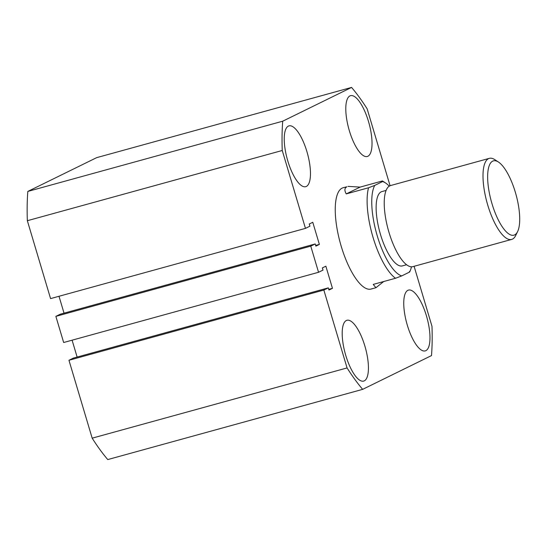 <?xml version="1.0" encoding="UTF-8"?>
<svg xmlns="http://www.w3.org/2000/svg" width="547" height="547" viewBox="0 0 547 547"><rect width="100%" height="100%" fill="white"/><g stroke="black" fill="none" stroke-linecap="round" stroke-linejoin="round"><path stroke-width="0.82" d="M364.302 380.856A31.535 10.475 74.6 0 0 365.143 346.955A31.535 10.475 74.6 0 0 346.935 320.289A31.535 10.475 74.6 0 0 346.319 320.521A31.535 10.475 74.6 0 0 345.478 354.429A31.535 10.475 74.6 0 0 363.687 381.095A31.535 10.475 74.6 0 0 364.302 380.856M306.347 186.452A31.535 10.475 74.6 0 0 307.182 152.545A31.535 10.475 74.6 0 0 288.98 125.878A31.535 10.475 74.6 0 0 288.358 126.118A31.535 10.475 74.6 0 0 287.524 160.018A31.535 10.475 74.6 0 0 305.732 186.684A31.535 10.475 74.6 0 0 306.347 186.452M425.86 350.661A31.535 10.475 74.6 0 0 426.701 316.761A31.535 10.475 74.6 0 0 408.493 290.095A31.535 10.475 74.6 0 0 407.877 290.327A31.535 10.475 74.6 0 0 407.036 324.234A31.535 10.475 74.6 0 0 425.245 350.894A31.535 10.475 74.6 0 0 425.86 350.661M367.905 156.251A31.535 10.475 74.6 0 0 368.746 122.35A31.535 10.475 74.6 0 0 350.538 95.684A31.535 10.475 74.6 0 0 349.923 95.916A31.535 10.475 74.6 0 0 349.082 129.824A31.535 10.475 74.6 0 0 367.29 156.49A31.535 10.475 74.6 0 0 367.905 156.251M409.402 271.456L409.587 272.05L401.717 275.914L395.522 278.266A52.56 17.456 -105.4 0 1 373.054 237.419A52.56 17.456 -105.4 0 1 368.541 187.765L346.244 193.912C344.282 190.377 344.501 188.004 346.901 186.794L343.154 187.717A52.56 17.456 74.6 0 0 342.121 188.113A52.56 17.456 74.6 0 0 340.726 244.612A52.56 17.456 74.6 0 0 371.071 289.055A52.56 17.456 74.6 0 0 372.104 288.666M27.822 191.423L96.675 157.645L351.571 87.424L282.71 121.202L27.822 191.423A180.448 59.938 74.6 0 0 27.35 220.708L282.245 150.487A180.448 59.938 74.6 0 1 282.71 121.202M282.245 150.487L305.465 228.373L50.57 298.6L27.35 220.708M305.465 228.373L309.923 226.191L309.274 224.01L312.775 222.294L319.373 244.413L315.66 245.439M59.001 296.276L64.033 313.157M319.373 244.413L315.865 246.129L315.216 243.955L60.327 314.176L55.869 316.364L310.758 246.143L315.216 243.955M323.851 290.054L68.956 360.275L92.176 438.168L347.072 367.94L323.851 290.054L328.309 287.866L328.959 290.04L332.46 288.324L325.862 266.204L322.361 267.921L323.01 270.102L318.552 272.283L63.664 342.511L55.869 316.364M318.552 272.283L310.758 246.143M77.127 357.061L72.095 340.186M332.46 288.324L328.747 289.349M328.309 287.866L73.414 358.087L68.956 360.275M92.176 438.168A180.448 59.938 74.6 0 0 107.759 459.576L362.654 389.355L431.508 355.577A180.448 59.938 74.6 0 0 431.98 326.292L414.1 266.3M347.072 367.94A180.448 59.938 74.6 0 0 362.654 389.355M390.073 185.72L367.153 108.832A180.448 59.938 74.6 0 0 351.571 87.424M492.683 161.139A38.543 12.8 74.6 0 0 491.999 203.737A38.543 12.8 74.6 0 0 514.665 234.882A38.543 12.8 74.6 0 0 517.606 231.593A38.543 12.8 74.6 0 0 516.019 194.609A38.543 12.8 74.6 0 0 498.44 162.035A38.543 12.8 74.6 0 0 492.683 161.139M517.606 231.593L515.684 235.518A42.044 13.969 -105.4 0 1 512.477 239.114A42.044 13.969 -105.4 0 1 511.657 239.422A42.044 13.969 -105.4 0 1 487.384 203.867A42.044 13.969 -105.4 0 1 488.498 158.664A42.044 13.969 -105.4 0 1 489.319 158.35A42.044 13.969 -105.4 0 1 494.782 159.642L498.44 162.035M489.319 158.35L390.551 185.563A42.044 13.969 74.6 0 0 389.731 185.877A42.044 13.969 74.6 0 0 388.609 231.08A42.044 13.969 74.6 0 0 412.882 266.635L511.657 239.422M406.571 264.741L402.394 265.89A38.543 12.8 -105.4 0 1 380.144 233.295A38.543 12.8 -105.4 0 1 381.17 191.86A38.543 12.8 -105.4 0 1 381.922 191.573L386.1 190.424M395.522 278.266L373.218 284.413L375.946 287.715L383.693 281.527M409.587 272.05A49.052 16.294 74.6 0 0 409.888 271.469A49.052 16.294 74.6 0 0 411.474 266.799M389.252 186.144A49.052 16.294 74.6 0 0 385.498 182.944A49.052 16.294 74.6 0 0 382.606 181.549L374.736 185.412A49.052 16.294 74.6 0 0 377.3 236.024A49.052 16.294 74.6 0 0 401.717 275.914M348.029 186.377L360.117 187.101L382.421 180.954L382.606 181.549L382.421 180.954M346.244 193.912L360.117 187.101M368.541 187.765L374.736 185.412M371.071 289.055L375.946 287.715M385.498 182.944L382.558 181.023M409.888 271.469L409.655 271.934"/></g></svg>
